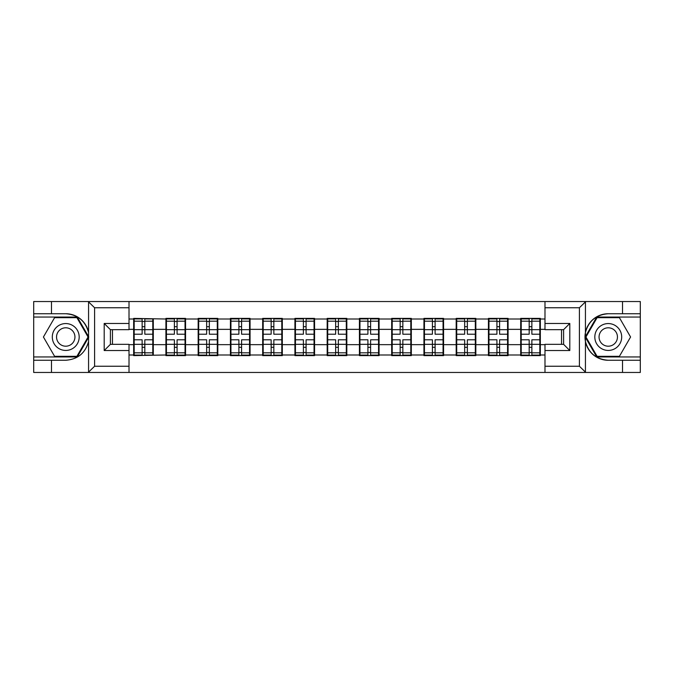 <?xml version="1.0" encoding="UTF-8"?>
<svg xmlns="http://www.w3.org/2000/svg" width="674" height="674" viewBox="0 0 674 674"><rect width="100%" height="100%" fill="white"/><g stroke="black" fill="none" stroke-linecap="round" stroke-linejoin="round"><path stroke-width="1.01" d="M578.688 372.461L640.3 372.461L640.3 317.05L596.734 317.05L585.217 337L596.734 356.95L640.3 356.95M129.012 372.461L544.988 372.461L544.988 344.338L563.599 344.338L563.599 329.662L544.988 329.662L544.988 301.539L129.012 301.539L129.012 329.662L110.401 329.662L110.401 344.338L129.012 344.338L129.012 372.461L88.201 372.461L94.587 366.252L129.012 366.252M88.201 372.461L33.7 372.461L33.7 360.261L51.477 360.261L51.477 372.461L95.312 372.461M540.337 335.45L539.823 335.45M521.213 335.45L520.699 335.45M520.699 338.55L521.213 338.55M539.823 338.55L540.337 338.55M508.086 335.45L507.564 335.45M488.962 335.45L488.439 335.45M488.439 338.55L488.962 338.55M507.564 338.55L508.086 338.55M475.836 335.45L475.313 335.45M456.711 335.45L456.188 335.45M456.188 338.55L456.711 338.55M475.313 338.55L475.836 338.55M443.576 335.45L443.062 335.45M424.452 335.45L423.938 335.45M423.938 338.55L424.452 338.55M443.062 338.55L443.576 338.55M411.325 335.45L410.811 335.45M392.201 335.45L391.687 335.45M391.687 338.55L392.201 338.55M410.811 338.55L411.325 338.55M379.074 335.45L378.561 335.45M359.95 335.45L359.436 335.45M359.436 338.55L359.95 338.55M378.561 338.55L379.074 338.55M346.824 335.45L346.301 335.45M327.699 335.45L327.176 335.45M327.176 338.55L327.699 338.55M346.301 338.55L346.824 338.55M314.564 335.45L314.05 335.45M295.439 335.45L294.926 335.45M294.926 338.55L295.439 338.55M314.05 338.55L314.564 338.55M282.313 335.45L281.799 335.45M263.189 335.45L262.675 335.45M262.675 338.55L263.189 338.55M281.799 338.55L282.313 338.55M250.062 335.45L249.548 335.45M230.938 335.45L230.424 335.45M230.424 338.55L230.938 338.55M249.548 338.55L250.062 338.55M217.812 335.45L217.289 335.45M198.687 335.45L198.164 335.45M198.164 338.55L198.687 338.55M217.289 338.55L217.812 338.55M185.561 335.45L185.038 335.45M166.436 335.45L165.914 335.45M165.914 338.55L166.436 338.55M185.038 338.55L185.561 338.55M544.988 319.013L540.337 319.013L540.337 318.389L520.699 318.389L520.699 329.35L508.086 329.35L508.086 344.65L520.699 344.65L520.699 329.35M544.988 354.987L540.337 354.987L540.337 355.611L520.699 355.611L520.699 354.987L508.086 354.987L508.086 355.611L488.439 355.611L488.439 354.987L475.836 354.987L475.836 355.611L456.188 355.611L456.188 354.987L443.576 354.987L443.576 355.611L423.938 355.611L423.938 354.987L411.325 354.987L411.325 355.611L391.687 355.611L391.687 354.987L379.074 354.987L379.074 355.611L359.436 355.611L359.436 354.987L346.824 354.987L346.824 355.611L327.176 355.611L327.176 354.987L314.564 354.987L314.564 355.611L294.926 355.611L294.926 354.987L282.313 354.987L282.313 355.611L262.675 355.611L262.675 354.987L250.062 354.987L250.062 355.611L230.424 355.611L230.424 354.987L217.812 354.987L217.812 355.611L198.164 355.611L198.164 354.987L185.561 354.987L185.561 355.611L165.914 355.611L165.914 354.987L133.663 355.611L133.663 354.987L129.012 354.987M129.012 319.013L133.663 319.013L133.663 329.35L129.012 329.35M520.699 319.013L508.086 319.013L508.086 318.389L488.439 318.389L488.439 319.013L475.836 319.013L475.836 318.389L456.188 318.389L456.188 319.013L443.576 319.013L443.576 318.389L423.938 318.389L423.938 319.013L411.325 319.013L411.325 318.389L391.687 318.389L391.687 319.013L379.074 319.013L379.074 318.389L359.436 318.389L359.436 319.013L346.824 319.013L346.824 318.389L327.176 318.389L327.176 319.013L314.564 319.013L314.564 318.389L294.926 318.389L294.926 319.013L282.313 319.013L282.313 318.389L262.675 318.389L262.675 319.013L250.062 319.013L250.062 318.389L230.424 318.389L230.424 319.013L217.812 319.013L217.812 318.389L198.164 318.389L198.164 319.013L185.561 319.013L185.561 318.389L165.914 318.389L165.914 319.013L133.663 318.389L133.663 319.013M520.699 344.65L520.699 354.987M508.086 344.65L508.086 354.987M508.086 319.013L508.086 329.35M475.836 344.65L488.439 344.65L488.439 329.35L475.836 329.35L475.836 354.987M488.439 344.65L488.439 354.987M488.439 319.013L488.439 329.35M475.836 319.013L475.836 329.35M443.576 344.65L456.188 344.65L456.188 329.35L443.576 329.35L443.576 354.987M456.188 344.65L456.188 354.987M456.188 319.013L456.188 329.35M443.576 319.013L443.576 329.35M411.325 344.65L423.938 344.65L423.938 329.35L411.325 329.35L411.325 354.987M423.938 344.65L423.938 354.987M423.938 319.013L423.938 329.35M411.325 319.013L411.325 329.35M379.074 344.65L391.687 344.65L391.687 329.35L379.074 329.35L379.074 354.987M391.687 344.65L391.687 354.987M391.687 319.013L391.687 329.35M379.074 319.013L379.074 329.35M346.824 344.65L359.436 344.65L359.436 329.35L346.824 329.35L346.824 354.987M359.436 344.65L359.436 354.987M359.436 319.013L359.436 329.35M346.824 319.013L346.824 329.35M314.564 344.65L327.176 344.65L327.176 329.35L314.564 329.35L314.564 354.987M327.176 344.65L327.176 354.987M327.176 319.013L327.176 329.35M314.564 319.013L314.564 329.35M282.313 344.65L294.926 344.65L294.926 329.35L282.313 329.35L282.313 354.987M294.926 344.65L294.926 354.987M294.926 319.013L294.926 329.35M282.313 319.013L282.313 329.35M250.062 344.65L262.675 344.65L262.675 329.35L250.062 329.35L250.062 354.987M262.675 344.65L262.675 354.987M262.675 319.013L262.675 329.35M250.062 319.013L250.062 329.35M217.812 344.65L230.424 344.65L230.424 329.35L217.812 329.35L217.812 354.987M230.424 344.65L230.424 354.987M230.424 319.013L230.424 329.35M217.812 319.013L217.812 329.35M185.561 344.65L198.164 344.65L198.164 329.35L185.561 329.35L185.561 354.987M198.164 344.65L198.164 354.987M198.164 319.013L198.164 329.35M185.561 319.013L185.561 329.35M153.301 344.65L165.914 344.65L165.914 329.35L153.301 329.35L153.301 354.987M165.914 344.65L165.914 354.987M165.914 319.013L165.914 329.35M153.301 319.013L153.301 329.35M153.301 335.45L152.787 335.45M134.177 335.45L133.663 335.45M133.663 338.55L134.177 338.55M152.787 338.55L153.301 338.55M129.012 344.65L133.663 344.65L133.663 329.35M133.663 344.65L133.663 354.987M95.312 301.539L33.7 301.539L33.7 356.95L77.266 356.95L88.783 337L77.266 317.05L33.7 317.05M561.526 344.338L561.526 329.662M544.988 329.35L540.337 329.35L540.337 344.65L544.988 344.65M112.474 329.662L112.474 344.338M540.337 344.65L540.337 354.987M540.337 319.013L540.337 329.35M152.787 339.789L152.787 355.088L144.826 355.088L144.826 339.789L152.787 339.789L152.787 318.912L144.826 318.912L144.826 321.178L152.787 321.178M134.177 329.67L142.138 329.67L142.138 318.912L134.177 318.912L134.177 339.789L142.138 339.789L142.138 355.088L134.177 355.088L134.177 352.822L142.138 352.822M142.138 326.679L144.826 326.679M144.826 321.498L142.138 321.498M142.138 329.696L144.826 329.696M142.138 329.67L142.138 334.211L134.177 334.211M134.177 321.178L142.138 321.178M142.138 344.304L144.826 344.304M142.138 352.502L144.826 352.502M142.138 347.321L144.826 347.321M134.177 339.789L134.177 352.822M144.826 352.822L152.787 352.822M144.826 321.178L144.826 334.211L152.787 334.211M185.038 339.789L185.038 355.088L177.077 355.088L177.077 339.789L185.038 339.789L185.038 318.912L177.077 318.912L177.077 321.178L185.038 321.178M166.436 329.67L174.389 329.67L174.389 318.912L166.436 318.912L166.436 339.789L174.389 339.789L174.389 355.088L166.436 355.088L166.436 352.822L174.389 352.822M174.389 326.679L177.077 326.679M177.077 321.498L174.389 321.498M174.389 329.696L177.077 329.696M174.389 329.67L174.389 334.211L166.436 334.211M166.436 321.178L174.389 321.178M174.389 344.304L177.077 344.304M174.389 352.502L177.077 352.502M174.389 347.321L177.077 347.321M166.436 339.789L166.436 352.822M177.077 352.822L185.038 352.822M177.077 321.178L177.077 334.211L185.038 334.211M217.289 339.789L217.289 355.088L209.336 355.088L209.336 339.789L217.289 339.789L217.289 318.912L209.336 318.912L209.336 321.178L217.289 321.178M198.687 329.67L206.648 329.67L206.648 318.912L198.687 318.912L198.687 339.789L206.648 339.789L206.648 355.088L198.687 355.088L198.687 352.822L206.648 352.822M206.648 326.679L209.336 326.679M209.336 321.498L206.648 321.498M206.648 329.696L209.336 329.696M206.648 329.67L206.648 334.211L198.687 334.211M198.687 321.178L206.648 321.178M206.648 344.304L209.336 344.304M206.648 352.502L209.336 352.502M206.648 347.321L209.336 347.321M198.687 339.789L198.687 352.822M209.336 352.822L217.289 352.822M209.336 321.178L209.336 334.211L217.289 334.211M249.548 339.789L249.548 355.088L241.587 355.088L241.587 339.789L249.548 339.789L249.548 318.912L241.587 318.912L241.587 321.178L249.548 321.178M230.938 329.67L238.899 329.67L238.899 318.912L230.938 318.912L230.938 339.789L238.899 339.789L238.899 355.088L230.938 355.088L230.938 352.822L238.899 352.822M238.899 326.679L241.587 326.679M241.587 321.498L238.899 321.498M238.899 329.696L241.587 329.696M238.899 329.67L238.899 334.211L230.938 334.211M230.938 321.178L238.899 321.178M238.899 344.304L241.587 344.304M238.899 352.502L241.587 352.502M238.899 347.321L241.587 347.321M230.938 339.789L230.938 352.822M241.587 352.822L249.548 352.822M241.587 321.178L241.587 334.211L249.548 334.211M281.799 339.789L281.799 355.088L273.838 355.088L273.838 339.789L281.799 339.789L281.799 318.912L273.838 318.912L273.838 321.178L281.799 321.178M263.189 329.67L271.15 329.67L271.15 318.912L263.189 318.912L263.189 339.789L271.15 339.789L271.15 355.088L263.189 355.088L263.189 352.822L271.15 352.822M271.15 326.679L273.838 326.679M273.838 321.498L271.15 321.498M271.15 329.696L273.838 329.696M271.15 329.67L271.15 334.211L263.189 334.211M263.189 321.178L271.15 321.178M271.15 344.304L273.838 344.304M271.15 352.502L273.838 352.502M271.15 347.321L273.838 347.321M263.189 339.789L263.189 352.822M273.838 352.822L281.799 352.822M273.838 321.178L273.838 334.211L281.799 334.211M314.05 339.789L314.05 355.088L306.089 355.088L306.089 339.789L314.05 339.789L314.05 318.912L306.089 318.912L306.089 321.178L314.05 321.178M295.439 329.67L303.401 329.67L303.401 318.912L295.439 318.912L295.439 339.789L303.401 339.789L303.401 355.088L295.439 355.088L295.439 352.822L303.401 352.822M303.401 326.679L306.089 326.679M306.089 321.498L303.401 321.498M303.401 329.696L306.089 329.696M303.401 329.67L303.401 334.211L295.439 334.211M295.439 321.178L303.401 321.178M303.401 344.304L306.089 344.304M303.401 352.502L306.089 352.502M303.401 347.321L306.089 347.321M295.439 339.789L295.439 352.822M306.089 352.822L314.05 352.822M306.089 321.178L306.089 334.211L314.05 334.211M59.026 348.635A13.438 13.438 0 0 0 77.384 343.723A13.438 13.438 0 0 0 72.463 325.365A13.438 13.438 0 0 0 54.105 330.277A13.438 13.438 0 0 0 59.026 348.635M61.149 344.97A9.2 9.2 0 0 0 73.71 341.6A9.2 9.2 0 0 0 70.349 329.03A9.2 9.2 0 0 0 57.779 332.4A9.2 9.2 0 0 0 61.149 344.97M54.586 317.673L76.903 317.673L88.067 337L76.903 356.327L54.586 356.327L43.422 337L54.586 317.673M601.537 348.635A13.438 13.438 0 0 0 619.895 343.723A13.438 13.438 0 0 0 614.974 325.365A13.438 13.438 0 0 0 596.616 330.277A13.438 13.438 0 0 0 601.537 348.635M603.651 344.97A9.2 9.2 0 0 0 616.221 341.6A9.2 9.2 0 0 0 612.851 329.03A9.2 9.2 0 0 0 600.29 332.4A9.2 9.2 0 0 0 603.651 344.97M597.097 317.673L619.414 317.673L630.578 337L619.414 356.327L597.097 356.327L585.933 337L597.097 317.673M51.477 360.261L65.749 360.261C77.754 359.36 85.362 353.109 88.564 341.499L88.564 332.501C85.362 320.891 77.754 314.64 65.749 313.739L33.7 313.739M33.7 360.261L33.7 356.95M129.012 307.748L94.587 307.748L88.201 301.539L51.477 301.539L51.477 313.739M88.201 301.539L129.012 301.539M65.749 313.739A23.261 23.261 0 0 1 88.564 332.501L88.564 301.725M110.401 329.662L104.2 323.461L129.012 323.461M129.012 350.539L104.2 350.539L110.401 344.338M544.988 301.539L585.799 301.539L579.413 307.748L544.988 307.748M622.523 313.739L622.523 301.539L640.3 301.539L640.3 313.739L608.251 313.739C596.246 314.64 588.638 320.891 585.436 332.501L585.436 341.499C588.638 353.109 596.246 359.36 608.251 360.261L640.3 360.261M585.799 301.539L622.523 301.539M640.3 313.739L640.3 317.05M544.988 366.252L579.413 366.252L585.799 372.461L622.523 372.461L622.523 360.261M585.799 372.461L544.988 372.461M608.251 360.261A23.261 23.261 0 0 1 584.998 337A23.261 23.261 0 0 1 608.251 313.739M563.599 344.338L569.8 350.539L544.988 350.539M544.988 323.461L569.8 323.461L563.599 329.662M346.301 339.789L346.301 355.088L338.348 355.088L338.348 339.789L346.301 339.789L346.301 318.912L338.348 318.912L338.348 321.178L346.301 321.178M327.699 329.67L335.652 329.67L335.652 318.912L327.699 318.912L327.699 339.789L335.652 339.789L335.652 355.088L327.699 355.088L327.699 352.822L335.652 352.822M335.652 326.679L338.348 326.679M338.348 321.498L335.652 321.498M335.652 329.696L338.348 329.696M335.652 329.67L335.652 334.211L327.699 334.211M327.699 321.178L335.652 321.178M335.652 344.304L338.348 344.304M335.652 352.502L338.348 352.502M335.652 347.321L338.348 347.321M327.699 339.789L327.699 352.822M338.348 352.822L346.301 352.822M338.348 321.178L338.348 334.211L346.301 334.211M378.561 339.789L378.561 355.088L370.599 355.088L370.599 339.789L378.561 339.789L378.561 318.912L370.599 318.912L370.599 321.178L378.561 321.178M359.95 329.67L367.911 329.67L367.911 318.912L359.95 318.912L359.95 339.789L367.911 339.789L367.911 355.088L359.95 355.088L359.95 352.822L367.911 352.822M367.911 326.679L370.599 326.679M370.599 321.498L367.911 321.498M367.911 329.696L370.599 329.696M367.911 329.67L367.911 334.211L359.95 334.211M359.95 321.178L367.911 321.178M367.911 344.304L370.599 344.304M367.911 352.502L370.599 352.502M367.911 347.321L370.599 347.321M359.95 339.789L359.95 352.822M370.599 352.822L378.561 352.822M370.599 321.178L370.599 334.211L378.561 334.211M410.811 339.789L410.811 355.088L402.85 355.088L402.85 339.789L410.811 339.789L410.811 318.912L402.85 318.912L402.85 321.178L410.811 321.178M392.201 329.67L400.162 329.67L400.162 318.912L392.201 318.912L392.201 339.789L400.162 339.789L400.162 355.088L392.201 355.088L392.201 352.822L400.162 352.822M400.162 326.679L402.85 326.679M402.85 321.498L400.162 321.498M400.162 329.696L402.85 329.696M400.162 329.67L400.162 334.211L392.201 334.211M392.201 321.178L400.162 321.178M400.162 344.304L402.85 344.304M400.162 352.502L402.85 352.502M400.162 347.321L402.85 347.321M392.201 339.789L392.201 352.822M402.85 352.822L410.811 352.822M402.85 321.178L402.85 334.211L410.811 334.211M443.062 339.789L443.062 355.088L435.101 355.088L435.101 339.789L443.062 339.789L443.062 318.912L435.101 318.912L435.101 321.178L443.062 321.178M424.452 329.67L432.413 329.67L432.413 318.912L424.452 318.912L424.452 339.789L432.413 339.789L432.413 355.088L424.452 355.088L424.452 352.822L432.413 352.822M432.413 326.679L435.101 326.679M435.101 321.498L432.413 321.498M432.413 329.696L435.101 329.696M432.413 329.67L432.413 334.211L424.452 334.211M424.452 321.178L432.413 321.178M432.413 344.304L435.101 344.304M432.413 352.502L435.101 352.502M432.413 347.321L435.101 347.321M424.452 339.789L424.452 352.822M435.101 352.822L443.062 352.822M435.101 321.178L435.101 334.211L443.062 334.211M475.313 339.789L475.313 355.088L467.352 355.088L467.352 339.789L475.313 339.789L475.313 318.912L467.352 318.912L467.352 321.178L475.313 321.178M456.711 329.67L464.664 329.67L464.664 318.912L456.711 318.912L456.711 339.789L464.664 339.789L464.664 355.088L456.711 355.088L456.711 352.822L464.664 352.822M464.664 326.679L467.352 326.679M467.352 321.498L464.664 321.498M464.664 329.696L467.352 329.696M464.664 329.67L464.664 334.211L456.711 334.211M456.711 321.178L464.664 321.178M464.664 344.304L467.352 344.304M464.664 352.502L467.352 352.502M464.664 347.321L467.352 347.321M456.711 339.789L456.711 352.822M467.352 352.822L475.313 352.822M467.352 321.178L467.352 334.211L475.313 334.211M507.564 339.789L507.564 355.088L499.611 355.088L499.611 339.789L507.564 339.789L507.564 318.912L499.611 318.912L499.611 321.178L507.564 321.178M488.962 329.67L496.923 329.67L496.923 318.912L488.962 318.912L488.962 339.789L496.923 339.789L496.923 355.088L488.962 355.088L488.962 352.822L496.923 352.822M496.923 326.679L499.611 326.679M499.611 321.498L496.923 321.498M496.923 329.696L499.611 329.696M496.923 329.67L496.923 334.211L488.962 334.211M488.962 321.178L496.923 321.178M496.923 344.304L499.611 344.304M496.923 352.502L499.611 352.502M496.923 347.321L499.611 347.321M488.962 339.789L488.962 352.822M499.611 352.822L507.564 352.822M499.611 321.178L499.611 334.211L507.564 334.211M539.823 339.789L539.823 355.088L531.862 355.088L531.862 339.789L539.823 339.789L539.823 318.912L531.862 318.912L531.862 321.178L539.823 321.178M521.213 329.67L529.174 329.67L529.174 318.912L521.213 318.912L521.213 339.789L529.174 339.789L529.174 355.088L521.213 355.088L521.213 352.822L529.174 352.822M529.174 326.679L531.862 326.679M531.862 321.498L529.174 321.498M529.174 329.696L531.862 329.696M529.174 329.67L529.174 334.211L521.213 334.211M521.213 321.178L529.174 321.178M529.174 344.304L531.862 344.304M529.174 352.502L531.862 352.502M529.174 347.321L531.862 347.321M521.213 339.789L521.213 352.822M531.862 352.822L539.823 352.822M531.862 321.178L531.862 334.211L539.823 334.211M134.177 344.33L142.138 344.33M144.826 344.33L152.787 344.33M144.826 329.67L152.787 329.67M166.436 344.33L174.389 344.33M177.077 344.33L185.038 344.33M177.077 329.67L185.038 329.67M198.687 344.33L206.648 344.33M209.336 344.33L217.289 344.33M209.336 329.67L217.289 329.67M230.938 344.33L238.899 344.33M241.587 344.33L249.548 344.33M241.587 329.67L249.548 329.67M263.189 344.33L271.15 344.33M273.838 344.33L281.799 344.33M273.838 329.67L281.799 329.67M295.439 344.33L303.401 344.33M306.089 344.33L314.05 344.33M306.089 329.67L314.05 329.67M88.564 372.275L88.564 341.499M94.587 307.748L94.587 366.252M104.2 350.539L104.2 323.461M585.436 301.725L585.436 332.501M585.436 341.499L585.436 372.275M579.413 366.252L579.413 307.748M569.8 323.461L569.8 350.539M327.699 344.33L335.652 344.33M338.348 344.33L346.301 344.33M338.348 329.67L346.301 329.67M359.95 344.33L367.911 344.33M370.599 344.33L378.561 344.33M370.599 329.67L378.561 329.67M392.201 344.33L400.162 344.33M402.85 344.33L410.811 344.33M402.85 329.67L410.811 329.67M424.452 344.33L432.413 344.33M435.101 344.33L443.062 344.33M435.101 329.67L443.062 329.67M456.711 344.33L464.664 344.33M467.352 344.33L475.313 344.33M467.352 329.67L475.313 329.67M488.962 344.33L496.923 344.33M499.611 344.33L507.564 344.33M499.611 329.67L507.564 329.67M521.213 344.33L529.174 344.33M531.862 344.33L539.823 344.33M531.862 329.67L539.823 329.67"/></g></svg>
